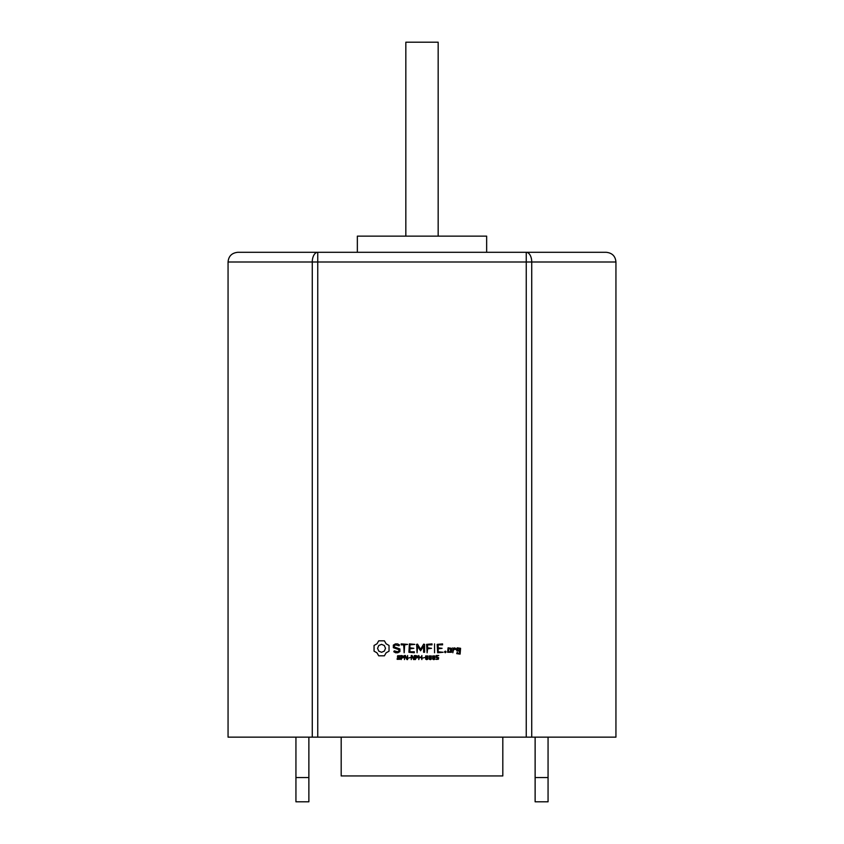 <?xml version="1.0" encoding="UTF-8"?>
<svg xmlns="http://www.w3.org/2000/svg" width="844" height="844" viewBox="0 0 844 844"><rect width="100%" height="100%" fill="white"/><g stroke="black" fill="none" stroke-linecap="round" stroke-linejoin="round"><path stroke-width="1.27" d="M295.938 737.15L295.938 801.8L308.872 801.8L295.938 801.8M228.059 261.999L312.269 261.999A9.695 5.486 90 0 1 317.755 252.303L317.755 261.999L312.269 261.999L312.269 737.15L228.059 737.15L228.059 261.999C228.576 256.165 231.815 252.936 237.755 252.303L526.245 252.303L526.245 737.15L615.941 737.15L615.941 261.999L531.731 261.999L531.731 737.15M312.269 737.15L526.245 737.15M308.872 737.15L308.872 801.8M502.813 737.15L502.813 775.942L341.187 775.942L341.187 737.15M548.062 737.15L548.062 801.8L535.128 801.8L548.062 801.8M535.128 737.15L535.128 801.8M400.056 657.74L399.866 659.291L397.155 659.333L397.155 658.658L398.663 659.196L399.718 658.499L397.44 657.328L397.608 655.767L400.119 655.714L400.119 656.358L398.695 655.904L397.735 656.548L400.056 657.74M403.675 656.157L403.453 657.645L401.691 658.067L401.153 659.575L401.153 655.514L403.675 656.157M407.61 655.514L407.61 659.575L406.945 659.575L405.014 655.946L404.508 659.575L404.508 655.514L405.352 655.514L407.103 658.837L407.61 655.514M410.268 657.55L408.559 658.046L410.268 657.55M414.32 655.514L414.32 659.575L413.655 659.575L411.735 655.946L411.228 659.575L411.228 655.514L412.062 655.514L413.824 658.837L414.32 655.514M417.938 656.157L417.706 657.645L415.944 658.067L415.406 659.575L415.406 655.514L417.938 656.157M421.873 655.514L421.873 659.575L421.335 657.592L419.31 657.592L418.772 659.575L418.772 655.514L419.31 657.107L421.335 657.107L421.873 655.514M424.543 657.55L422.844 658.046L424.543 657.55M427.802 655.957L427.802 659.143L426.737 659.66L425.671 659.143L425.671 655.946L427.802 655.957M431.358 655.957L431.347 659.143L430.282 659.66L429.216 659.143L429.227 655.946L431.358 655.957M434.903 655.957L434.892 659.143L433.837 659.66L432.772 659.143L432.772 655.946L434.903 655.957M438.637 657.687L438.374 659.259L436.116 659.417L438.205 658.288L436.285 657.603L436.285 655.514L438.732 655.514L436.812 655.978L436.812 657.075L438.637 657.687M445.305 651.104L446.128 651.927L445.305 652.75L444.471 651.927L445.305 651.104M451.477 652.275L451.477 648.298L448.09 647.823L447.605 652.275L451.477 652.275M452.848 647.823L452.848 652.75L453.344 650.281L454.916 648.888L455.507 649.553L456.224 648.909L454.631 647.823L453.344 648.962L452.848 647.823M457.195 647.823L456.709 650.745L459.59 651.22L459.59 653.14L457.691 653.14L457.205 652.275L456.709 653.636L460.096 654.111L460.581 648.298L457.195 647.823M378.692 640.828L377.015 643.782L374.061 645.46L374.061 651.167L377.015 652.855L378.692 655.809L384.4 655.809L386.088 652.855L389.042 651.167L389.042 645.46L386.088 643.782L384.4 640.828L378.692 640.828M393.346 645.111L393.346 647.686L398.917 649.658L398.917 651.009L397.566 651.779L394.275 650.861L393.779 651.716L395.583 652.75L397.862 652.75L399.898 651.579L399.898 648.973L394.327 646.989L394.327 645.66L395.678 644.879L398.969 645.797L399.465 644.953L397.64 643.888L395.425 643.888L393.346 645.111M401.216 644.869L403.685 644.869L404.171 652.75L404.666 644.869L407.599 644.383L401.216 643.888L401.216 644.869M409.393 643.888L408.918 652.275L414.309 652.75L414.309 651.779L409.899 651.779L409.899 648.814L413.834 648.319L409.899 647.823L409.899 644.869L414.815 644.383L409.393 643.888M423.677 644.13L420.586 649.331L417.516 644.141L416.598 644.383L417.084 652.75L417.58 646.188L420.586 650.787L423.604 646.177L423.604 652.243L424.595 652.243L424.595 644.373L423.677 644.13M432.012 643.888L426.621 644.383L427.117 652.75L427.602 648.814L431.537 648.319L427.602 647.833L427.602 644.869L432.012 644.869L432.012 643.888M434.554 643.888L434.554 652.75L434.554 643.888M442.562 643.888L437.171 644.383L437.656 652.75L443.079 652.264L438.152 651.779L438.152 648.814L442.087 648.319L438.152 647.823L438.152 644.869L442.562 644.869L442.562 643.888M615.941 261.999C615.424 256.165 612.185 252.936 606.245 252.303L526.245 252.303A9.695 5.486 90 0 1 531.731 261.999L317.755 261.999L317.755 737.15M486.65 252.303L486.65 236.141L357.35 236.141L357.35 252.303M403.242 656.759L401.691 655.978L401.691 657.603L403.242 656.759M417.495 656.759L415.944 655.978L415.944 657.603L417.495 656.759M427.423 658.774L427.423 656.305L426.315 655.999L426.041 658.774L427.423 658.774M430.967 658.774L430.967 656.305L429.86 655.999L429.596 658.774L430.967 658.774M434.523 658.774L434.523 656.305L433.415 655.999L433.141 658.774L434.523 658.774M448.597 648.793L450.496 648.793L450.496 651.779L448.597 651.779L448.597 648.793M457.691 648.793L459.59 648.793L459.59 650.239L457.691 650.239L457.691 648.793M381.551 644.352L384.347 645.512L385.508 648.319L384.347 651.114L381.551 652.275L378.745 651.114L377.584 648.319L378.745 645.512L381.551 644.352M438.163 236.141L438.163 42.2L405.837 42.2L405.837 236.141M295.938 777.556L308.872 777.556M548.062 777.556L535.128 777.556"/></g></svg>
